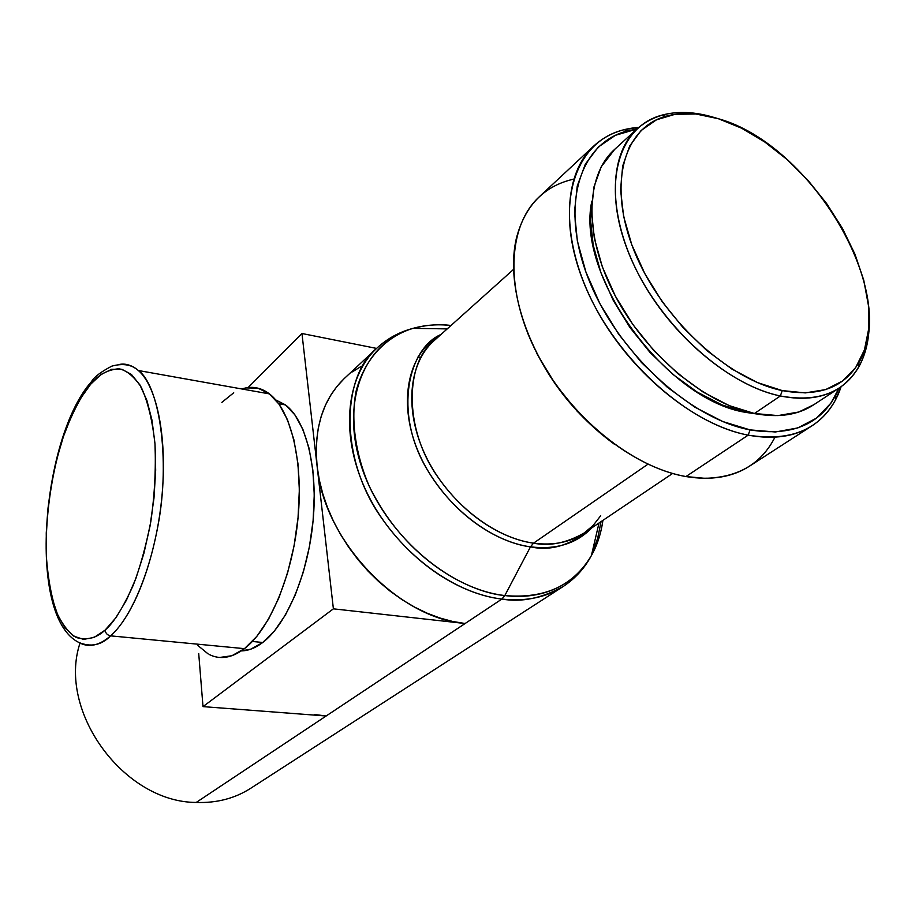 <?xml version="1.0" encoding="UTF-8"?>
<svg xmlns="http://www.w3.org/2000/svg" width="915" height="915" viewBox="0 0 915 915"><rect width="100%" height="100%" fill="white"/><g stroke="black" fill="none" stroke-linecap="round" stroke-linejoin="round"><path stroke-width="1.37" d="M209.249 654.511C220.218 659.978 231.964 658.022 244.477 648.655L110.612 635.856C107.432 635.239 105.602 633.329 105.099 630.126C96.727 638.007 87.177 640.489 76.425 637.572C69.3 633.466 62.758 625.185 56.764 612.73C51.503 597.541 48.038 578.898 46.356 556.778C44.846 510.398 54.145 461.435 65.686 430.187C74.573 408.296 82.899 392.981 90.654 384.243L91.466 381.647L90.654 384.243C98.351 374.738 107.787 369.58 118.973 368.768C126.613 370.312 134.013 376.431 141.173 387.125C147.738 401.205 152.336 420.111 154.99 443.821C156.008 469.498 154.612 495.45 150.803 521.676C145.908 546.335 140.075 567.483 133.304 585.12C122.896 608.052 113.494 623.046 105.099 630.126C105.602 633.329 107.432 635.239 110.612 635.856C123.834 624.385 145.508 591.662 157.94 525.873C170.773 458.792 159.038 384.712 138.371 370.518C131.84 365.199 125.481 363.186 119.293 364.467C126.076 363.369 132.435 365.382 138.371 370.518C157.449 386.954 167.788 439.795 161.646 499.304C155.584 558.779 133.853 615.452 110.612 635.856L244.477 648.655C269.788 629.371 292.56 575.341 297.993 518.336C303.494 461.309 290.959 410.252 269.456 393.896C260.832 387.377 251.625 385.741 241.857 388.978L245.838 387.914L257.733 388.097L268.953 393.519L279.029 404.144L287.47 419.722L293.887 439.726L297.924 463.413L299.342 489.777L298.05 517.673L294.081 545.809L287.607 572.893L278.961 597.701L268.553 619.146L256.875 636.337L244.477 648.655L231.895 655.735L219.646 657.462M262.754 642.49C286.772 624.327 308.161 573.865 313.079 520.784C318.077 467.679 305.999 420.122 285.457 404.91L275.735 399.924L285.343 404.819L294.893 414.838L302.922 429.432L309.007 448.121L312.861 470.184L314.257 494.718L313.102 520.635L309.407 546.758L303.368 571.921L295.259 594.979L285.469 614.926L274.466 630.961L262.754 642.49L252.368 641.461L262.754 642.49L250.824 649.147L241.377 650.897C248.365 650.794 255.491 647.992 262.754 642.49M614.743 149.305L601.258 166.724L593.892 187.118L591.502 211.262L594.327 238.255L602.379 266.974L615.383 296.163L632.837 324.505L653.973 350.719L677.809 373.606L703.269 392.158L729.186 405.62L754.429 413.5L780.346 395.978L782.245 390.591C727.253 379.325 661.316 318.065 634.495 251.705C607.286 185.299 623.161 128.02 665.788 116.285C681.515 111.916 699.049 112.728 718.378 118.721C811.994 144.627 900.612 294.39 858.945 362.351C843.985 387.788 818.41 397.202 782.245 390.591L780.346 395.978C817.392 402.646 843.55 392.935 858.853 366.846C866.642 352.675 870.051 335.645 869.09 315.778C870.508 348.592 860.763 372.542 839.844 387.594C824.14 397.979 804.296 400.77 780.346 395.978L754.429 413.5C778.242 418.063 798.04 415.135 813.812 404.716L839.844 387.594M746.114 412.436L757.997 414.163L746.114 412.436L747.098 411.773L746.114 412.436L721.958 404.899L697.161 392.055L672.845 374.349L650.085 352.515L629.932 327.501L613.279 300.452L600.869 272.579L593.195 245.129L590.507 219.303L591.845 201.163C575.386 275.426 666.086 400.187 746.114 412.436M774.959 437.176C761.383 463.905 737.959 477.619 704.71 478.305L685.953 476.555L748.196 435.14L750.037 429.89L775.382 431.983L797.823 427.923L816.546 418.098L830.969 403.092L839.021 388.143L835.772 395.166C819.508 424.949 790.937 436.512 750.037 429.89L748.196 435.14C789.977 441.819 819.165 429.924 835.75 399.455L841.079 386.759C835.555 403.504 826.039 416.405 812.52 425.475C795.364 436.627 773.918 439.852 748.196 435.14L685.953 476.555C711.287 480.695 732.583 477.161 749.831 465.964L812.52 425.475M600.698 515.751L593.126 525.462L584.262 532.93C566.557 543.041 549.652 546.449 533.525 543.155L530.471 546.838L533.525 543.155C492.979 537.562 447.824 501.614 426.013 456.596C404.098 411.578 408.17 364.01 433.641 341.066C405.711 362.557 403.321 427.397 437.015 475.857C469.898 523.471 510.501 540.182 533.525 543.155L647.923 464.214L533.525 543.155C553.358 545.763 570.274 542.343 584.262 532.93L672.559 473.49M345.069 377.803L344.177 378.627C322.675 399.592 313.662 428.861 317.139 466.433C323.59 540.17 397.75 618.243 465.106 623.515L501.866 599.062L504.817 595.551L530.471 546.838C550.819 551.459 571.246 545.146 591.742 527.886C576.564 543.624 556.148 549.938 530.471 546.838C505.904 543.968 459.559 523.895 426.665 468.732C393.187 411.979 408.513 348.295 440.984 334.478C408.467 352.229 397.339 400.862 417.64 450.203C437.736 499.556 486.574 540.925 530.471 546.838L504.817 595.551C544.745 599.028 573.614 585.692 591.422 555.519C597.301 545.02 601.132 533.308 602.916 520.361C600.972 533.8 597.14 545.523 591.422 555.519C569.53 593.034 531.455 599.051 504.817 595.551L501.866 599.062C521.413 602.539 541.954 598.284 563.491 586.298C546.301 597.438 525.759 601.693 501.866 599.062L196.222 802.444C216.809 803.187 235.086 798.395 251.053 788.067L563.491 586.298C575.421 578.337 584.731 568.078 591.422 555.519L599.005 523.003M591.891 553.529L597.609 538.535L601.063 521.619L597.689 538.26L591.891 553.529M501.866 599.062C451.221 593.16 394.582 549.355 367.292 493.402C339.865 437.45 345.138 377.815 376.683 348.329C341.718 376.488 339.156 458.118 381.338 517.673C422.467 576.233 473.089 595.917 501.866 599.062M196.222 802.444C123.628 802.283 57.199 710.875 80.028 643.096C57.199 710.875 123.628 802.283 196.222 802.444L326.14 715.999L314.428 714.478M504.817 595.551C472.826 593.023 407.186 563.606 369.077 485.831C355.146 453.325 350.617 419.333 356.118 391.094C365.726 355.066 389.607 335.29 413.088 328.348C426.619 324.859 439.257 323.91 451.015 325.488C437.633 324.024 424.995 324.974 413.088 328.348C364.776 341.604 339.877 400.381 361.276 465.895C382.23 531.398 446.829 589.02 504.817 595.551M527.509 332.694L537.562 354.848L555.428 384.277L577.285 411.35L602.139 434.842M593.4 146.343C605.616 135.008 620.713 128.683 638.693 127.391L624.007 129.724C574.54 141.528 553.621 205.097 582.706 279.91C611.334 354.677 685.873 423.691 748.196 435.14C693.627 424.834 628.754 371.181 594.773 306.319C560.643 241.446 561.867 175.749 593.4 146.343L538.844 197.194C507.162 226.76 504.76 291.062 537.151 353.716C569.382 416.359 632.231 467.462 685.953 476.555C641.667 468.846 590.633 433.355 556.171 384.872C521.779 336.343 506.864 279.086 516.357 238.369C524.936 205.623 544.036 185.882 573.671 179.134M527.555 332.797C546.106 378.101 575.089 415.273 614.525 444.335M750.037 429.89C689.052 418.532 616.172 350.983 588.071 277.828C559.534 204.628 579.824 142.351 628.193 130.742L636.851 129.038L615.429 135.306L598.307 147.029L585.348 164.105L577.239 186.019L574.483 212.028L577.376 241.137L585.943 272.132L599.897 303.654L618.7 334.261L641.507 362.546L667.264 387.205L694.782 407.141L722.781 421.541L750.037 429.89M636.874 129.026C656.615 111.882 682.453 108.05 714.398 117.555C694.943 111.641 677.26 110.887 661.373 115.29C617.682 127.254 601.246 185.848 629.028 253.867C656.432 321.851 724.017 384.575 780.346 395.978C730.33 385.627 670.695 335.439 639.173 275.541C607.514 215.631 608.098 155.424 636.874 129.026L613.908 150.071C585.051 176.572 583.976 236.276 614.96 295.362C645.807 354.425 704.699 403.641 754.429 413.5L777.933 415.604L798.761 412.013L813.858 404.682M782.245 390.591L757.426 382.573L731.897 369.054L706.769 350.525L683.185 327.753L662.22 301.733L644.835 273.654L631.796 244.785L623.618 216.42L620.564 189.805L622.669 166.038L629.669 146.023L641.14 130.456L656.501 119.796L675.018 114.306L695.915 113.998L718.378 118.721L741.596 128.203L764.768 141.997L787.129 159.565L807.968 180.301L826.611 203.507L842.463 228.43L854.999 254.29L863.771 280.23L868.415 305.393L868.69 328.897L864.446 349.873L855.719 367.487L842.681 380.937L825.685 389.584L805.303 392.901L782.245 390.591M447.206 328.897L413.088 328.348C399.34 331.916 387.205 338.584 376.683 348.329L344.166 378.638L336.892 386.519L330.578 395.474L325.34 405.402L321.234 416.245L318.317 427.888L316.647 440.218L316.247 453.108L317.139 466.433L301.961 333.506L248.114 387.56L301.961 333.506L333.392 608.83L317.139 466.433L319.324 480.055L322.801 493.826L327.524 507.585L333.472 521.195L340.574 534.486L348.752 547.319L357.914 559.545L367.967 571.029L378.787 581.643L390.259 591.262L402.245 599.783L414.609 607.137L427.225 613.222L439.932 618.014L452.605 621.445L465.106 623.515L333.392 608.83L203.004 706.62L198.715 653.539L203.004 706.62L326.14 715.999L465.106 623.515L333.392 608.83L203.004 706.62L326.14 715.999M301.961 333.506L376.591 348.421L301.961 333.506M420.889 357.41L417.961 356.999M361.356 366.263L352.366 371.867M221.865 402.36L233.725 392.787M208.197 653.962L197.949 645.555M110.612 635.856C99.14 645.761 88.515 647.957 78.759 642.41C90.825 647.42 101.451 645.235 110.612 635.856M105.099 630.126L116.045 617.568L126.464 600.149L135.877 578.509L143.849 553.529L149.991 526.308L153.983 498.092L155.676 470.173L154.99 443.821L151.993 420.214L146.869 400.324L139.904 384.906L131.44 374.475L121.878 369.283L111.619 369.328L101.073 374.441L90.654 384.243L80.703 398.242L71.553 415.833L63.49 436.363L56.753 459.101L51.537 483.292L48.003 508.157L46.253 532.919L46.356 556.778L48.346 578.955L52.201 598.673L57.805 615.212L65.045 627.884L73.703 636.108L83.505 639.391L94.096 637.435L105.099 630.126M269.456 393.896L138.371 370.518C131.76 364.559 122.907 363.095 111.813 366.137C101.027 371.753 94.245 376.934 91.454 381.669C42.101 436.81 26.203 616.31 78.759 642.41M285.457 404.91L278.732 403.732M858.853 366.846L858.945 362.351M835.75 399.455L835.772 395.166M433.641 341.066L513.475 269.456M624.007 129.724L628.193 130.742M661.373 115.29L665.788 116.285"/></g></svg>
